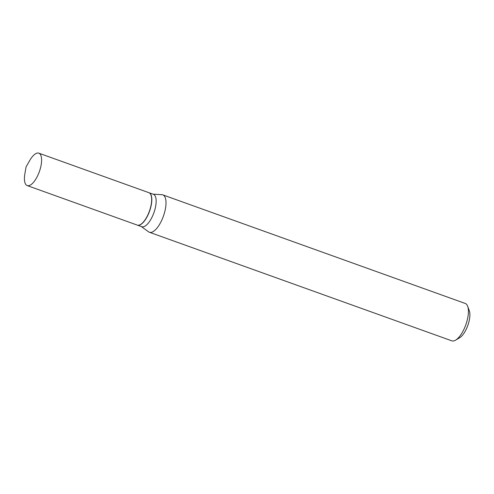<?xml version="1.0" encoding="UTF-8"?>
<svg xmlns="http://www.w3.org/2000/svg" width="494" height="494" viewBox="0 0 494 494"><rect width="100%" height="100%" fill="white"/><g stroke="black" fill="none" stroke-linecap="round" stroke-linejoin="round"><path stroke-width="0.74" d="M29.665 160.599A17.216 6.731 109.7 0 1 38.841 153.171A17.216 6.731 109.7 0 1 37.272 176.494A17.216 6.731 109.7 0 1 27.201 185.577A17.216 6.731 109.7 0 1 24.848 174.012L26.065 166.879L29.665 160.599M38.841 153.171L148.892 192.679A17.216 6.731 109.7 0 1 147.323 216.008A17.216 6.731 109.7 0 1 137.252 225.091L27.201 185.577M148.96 192.709A17.216 6.731 109.7 0 1 149.034 192.734A17.216 6.731 109.7 0 1 150.695 194.204A17.216 6.731 109.7 0 1 148.571 213.692A17.216 6.731 109.7 0 1 137.4 225.147A17.216 6.731 109.7 0 1 137.326 225.116M153.017 194.161L161.933 194.692A19.859 7.762 109.7 0 1 162.804 194.871L465.231 303.452A19.859 7.762 109.7 0 1 467.139 305.144A19.859 7.762 109.7 0 1 467.695 306.329L469.3 310.726A15.888 6.206 109.7 0 1 467.799 325.472A15.888 6.206 109.7 0 1 459.581 337.803L455.542 340.175A19.859 7.762 109.7 0 1 451.806 340.829L149.386 232.254A19.859 7.762 109.7 0 1 148.595 231.834L141.377 226.573M467.695 306.329A19.859 7.762 109.7 0 1 465.823 324.762A19.859 7.762 109.7 0 1 455.542 340.175M162.804 194.871A19.859 7.762 109.7 0 1 164.718 196.569A19.859 7.762 109.7 0 1 162.273 219.046A19.859 7.762 109.7 0 1 149.386 232.254M149.034 192.734L153.375 194.29A17.216 6.731 109.7 0 1 155.036 195.76A17.216 6.731 109.7 0 1 152.912 215.248A17.216 6.731 109.7 0 1 141.741 226.703L137.4 225.147"/></g></svg>
